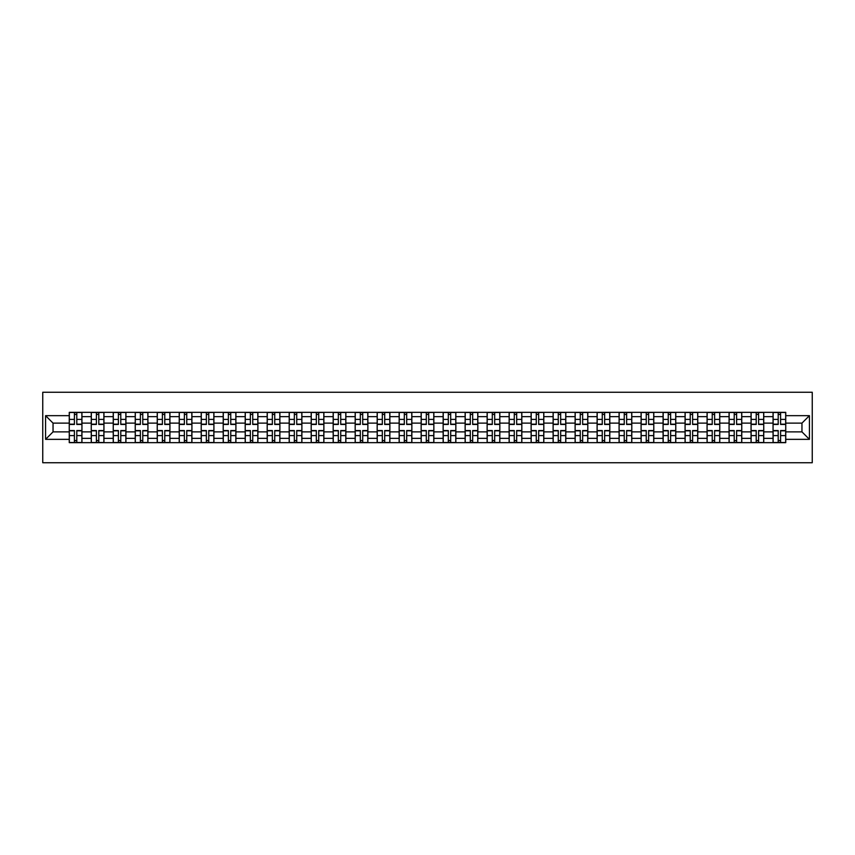 <?xml version="1.0" encoding="UTF-8"?>
<svg xmlns="http://www.w3.org/2000/svg" width="855" height="855" viewBox="0 0 855 855"><rect width="100%" height="100%" fill="white"/><g stroke="black" fill="none" stroke-linecap="round" stroke-linejoin="round"><path stroke-width="1.28" d="M42.75 462.747L812.25 462.747L812.25 392.253L42.75 392.253L42.75 462.747M91.25 442.655L91.25 416.642L81.941 416.642L81.941 442.655M81.941 416.642L81.941 412.345M91.25 416.642L91.25 412.345M103.936 412.345L103.936 442.655M113.245 442.655L113.245 412.345M125.931 412.345L125.931 442.655M135.24 442.655L135.24 412.345M147.926 412.345L147.926 442.655M157.235 442.655L157.235 412.345M169.921 412.345L169.921 442.655M179.229 442.655L179.229 412.345M191.915 412.345L191.915 442.655M201.214 442.655L201.214 412.345M213.91 412.345L213.91 442.655M223.208 442.655L223.208 412.345M235.905 412.345L235.905 442.655M245.203 442.655L245.203 412.345M257.889 412.345L257.889 442.655M267.198 442.655L267.198 412.345M279.884 412.345L279.884 442.655M289.193 442.655L289.193 412.345M301.879 412.345L301.879 442.655M311.188 442.655L311.188 412.345M323.874 412.345L323.874 442.655M333.183 442.655L333.183 412.345M345.869 412.345L345.869 442.655M355.178 442.655L355.178 412.345M367.864 412.345L367.864 442.655M377.173 442.655L377.173 412.345M389.859 412.345L389.859 442.655M399.157 442.655L399.157 412.345M411.854 412.345L411.854 442.655M421.152 442.655L421.152 412.345M433.848 412.345L433.848 442.655M443.147 442.655L443.147 412.345M455.843 412.345L455.843 442.655M465.141 442.655L465.141 412.345M477.827 412.345L477.827 442.655M487.136 442.655L487.136 412.345M499.822 412.345L499.822 442.655M509.131 442.655L509.131 412.345M521.817 412.345L521.817 442.655M531.126 442.655L531.126 412.345M543.812 412.345L543.812 442.655M553.121 442.655L553.121 412.345M565.807 412.345L565.807 442.655M575.116 442.655L575.116 412.345M587.802 412.345L587.802 442.655M597.111 442.655L597.111 412.345M609.797 412.345L609.797 442.655M619.095 442.655L619.095 412.345M631.792 412.345L631.792 442.655M641.09 442.655L641.09 412.345M653.786 412.345L653.786 442.655M663.085 442.655L663.085 412.345M675.771 412.345L675.771 442.655M685.079 442.655L685.079 412.345M697.766 412.345L697.766 442.655M707.074 442.655L707.074 412.345M719.76 412.345L719.76 442.655M729.069 442.655L729.069 412.345M741.755 412.345L741.755 442.655M751.064 442.655L751.064 412.345M763.75 412.345L763.75 442.655M773.059 442.655L773.059 412.345M773.059 431.871L763.75 431.871M751.064 431.871L741.755 431.871M729.069 431.871L719.76 431.871M707.074 431.871L697.766 431.871M685.079 431.871L675.771 431.871M663.085 431.871L653.786 431.871M641.09 431.871L631.792 431.871M619.095 431.871L609.797 431.871M597.111 431.871L587.802 431.871M575.116 431.871L565.807 431.871M553.121 431.871L543.812 431.871M531.126 431.871L521.817 431.871M509.131 431.871L499.822 431.871M487.136 431.871L477.827 431.871M465.141 431.871L455.843 431.871M443.147 431.871L433.848 431.871M421.152 431.871L411.854 431.871M399.157 431.871L389.859 431.871M377.173 431.871L367.864 431.871M355.178 431.871L345.869 431.871M333.183 431.871L323.874 431.871M311.188 431.871L301.879 431.871M289.193 431.871L279.884 431.871M267.198 431.871L257.889 431.871M245.203 431.871L235.905 431.871M223.208 431.871L213.91 431.871M201.214 431.871L191.915 431.871M179.229 431.871L169.921 431.871M157.235 431.871L147.926 431.871M135.24 431.871L125.931 431.871M113.245 431.871L103.936 431.871M91.25 431.871L81.941 431.871M773.059 423.129L763.75 423.129M751.064 423.129L741.755 423.129M729.069 423.129L719.76 423.129M707.074 423.129L697.766 423.129M685.079 423.129L675.771 423.129M663.085 423.129L653.786 423.129M641.09 423.129L631.792 423.129M619.095 423.129L609.797 423.129M597.111 423.129L587.802 423.129M575.116 423.129L565.807 423.129M553.121 423.129L543.812 423.129M531.126 423.129L521.817 423.129M509.131 423.129L499.822 423.129M487.136 423.129L477.827 423.129M465.141 423.129L455.843 423.129M443.147 423.129L433.848 423.129M421.152 423.129L411.854 423.129M399.157 423.129L389.859 423.129M377.173 423.129L367.864 423.129M355.178 423.129L345.869 423.129M333.183 423.129L323.874 423.129M311.188 423.129L301.879 423.129M289.193 423.129L279.884 423.129M267.198 423.129L257.889 423.129M245.203 423.129L235.905 423.129M223.208 423.129L213.91 423.129M201.214 423.129L191.915 423.129M179.229 423.129L169.921 423.129M157.235 423.129L147.926 423.129M135.24 423.129L125.931 423.129M113.245 423.129L103.936 423.129M91.25 423.129L81.941 423.129M53.042 431.871L69.255 431.871L69.255 423.129L53.042 423.129L53.042 431.871L45.572 439.342L45.572 415.658L69.255 415.658L69.255 423.129M785.745 423.129L785.745 431.871L801.958 431.871L801.958 423.129L785.745 423.129L785.745 412.345L69.255 412.345L69.255 415.658M785.745 415.658L809.429 415.658L809.429 439.342L785.745 439.342L785.745 431.871M69.255 431.871L69.255 442.655L785.745 442.655L785.745 439.342M69.255 439.342L45.572 439.342M76.8 440.539L74.406 440.539M74.406 414.461L76.8 414.461M98.795 440.539L96.391 440.539M96.391 414.461L98.795 414.461M120.79 440.539L118.385 440.539M118.385 414.461L120.79 414.461M142.774 440.539L140.38 440.539M140.38 414.461L142.774 414.461M164.769 440.539L162.375 440.539M162.375 414.461L164.769 414.461M186.764 440.539L184.37 440.539M184.37 414.461L186.764 414.461M208.759 440.539L206.365 440.539M206.365 414.461L208.759 414.461M230.754 440.539L228.36 440.539M228.36 414.461L230.754 414.461M252.749 440.539L250.355 440.539M250.355 414.461L252.749 414.461M274.744 440.539L272.35 440.539M272.35 414.461L274.744 414.461M296.738 440.539L294.334 440.539M294.334 414.461L296.738 414.461M318.733 440.539L316.329 440.539M316.329 414.461L318.733 414.461M340.728 440.539L338.324 440.539M338.324 414.461L340.728 414.461M362.712 440.539L360.318 440.539M360.318 414.461L362.712 414.461M384.707 440.539L382.313 440.539M382.313 414.461L384.707 414.461M406.702 440.539L404.308 440.539M404.308 414.461L406.702 414.461M428.697 440.539L426.303 440.539M426.303 414.461L428.697 414.461M450.692 440.539L448.298 440.539M448.298 414.461L450.692 414.461M472.687 440.539L470.293 440.539M470.293 414.461L472.687 414.461M494.682 440.539L492.288 440.539M492.288 414.461L494.682 414.461M516.677 440.539L514.272 440.539M514.272 414.461L516.677 414.461M538.671 440.539L536.267 440.539M536.267 414.461L538.671 414.461M560.666 440.539L558.262 440.539M558.262 414.461L560.666 414.461M582.65 440.539L580.256 440.539M580.256 414.461L582.65 414.461M604.645 440.539L602.251 440.539M602.251 414.461L604.645 414.461M626.64 440.539L624.246 440.539M624.246 414.461L626.64 414.461M648.635 440.539L646.241 440.539M646.241 414.461L648.635 414.461M670.63 440.539L668.236 440.539M668.236 414.461L670.63 414.461M692.625 440.539L690.231 440.539M690.231 414.461L692.625 414.461M714.62 440.539L712.226 440.539M712.226 414.461L714.62 414.461M736.615 440.539L734.21 440.539M734.21 414.461L736.615 414.461M758.609 440.539L756.205 440.539M756.205 414.461L758.609 414.461M780.594 440.539L778.2 440.539M778.2 414.461L780.594 414.461M45.572 415.658L53.042 423.129M801.958 431.871L809.429 439.342M801.958 423.129L809.429 415.658M76.8 424.465L76.8 412.484L81.877 412.484L81.877 424.465L76.8 424.465M74.406 414.322L76.8 414.322M78.842 412.484L69.33 412.484L69.33 424.465L74.406 424.465L74.406 412.484L72.354 412.484M74.406 430.535L74.406 442.516L69.33 442.516L69.33 430.535L74.406 430.535M76.8 440.678L74.406 440.678M72.354 442.516L81.877 442.516L81.877 430.535L76.8 430.535L76.8 442.516L78.842 442.516M98.795 424.465L98.795 412.484L103.872 412.484L103.872 424.465L98.795 424.465M96.391 414.322L98.795 414.322M100.837 412.484L91.325 412.484L91.325 424.465L96.391 424.465L96.391 412.484L94.349 412.484M120.79 424.465L120.79 412.484L125.856 412.484L125.856 424.465L120.79 424.465M118.385 414.322L120.79 414.322M122.831 412.484L113.309 412.484L113.309 424.465L118.385 424.465L118.385 412.484L116.344 412.484M96.391 430.535L96.391 442.516L91.325 442.516L91.325 430.535L96.391 430.535M98.795 440.678L96.391 440.678M94.349 442.516L103.872 442.516L103.872 430.535L98.795 430.535L98.795 442.516L100.837 442.516M118.385 430.535L118.385 442.516L113.309 442.516L113.309 430.535L118.385 430.535M120.79 440.678L118.385 440.678M116.344 442.516L125.856 442.516L125.856 430.535L120.79 430.535L120.79 442.516L122.831 442.516M142.774 424.465L142.774 412.484L147.851 412.484L147.851 424.465L142.774 424.465M140.38 414.322L142.774 414.322M144.826 412.484L135.304 412.484L135.304 424.465L140.38 424.465L140.38 412.484L138.339 412.484M164.769 424.465L164.769 412.484L169.846 412.484L169.846 424.465L164.769 424.465M162.375 414.322L164.769 414.322M166.821 412.484L157.299 412.484L157.299 424.465L162.375 424.465L162.375 412.484L160.334 412.484M186.764 424.465L186.764 412.484L191.841 412.484L191.841 424.465L186.764 424.465M184.37 414.322L186.764 414.322M188.816 412.484L179.293 412.484L179.293 424.465L184.37 424.465L184.37 412.484L182.329 412.484M140.38 430.535L140.38 442.516L135.304 442.516L135.304 430.535L140.38 430.535M142.774 440.678L140.38 440.678M138.339 442.516L147.851 442.516L147.851 430.535L142.774 430.535L142.774 442.516L144.826 442.516M162.375 430.535L162.375 442.516L157.299 442.516L157.299 430.535L162.375 430.535M164.769 440.678L162.375 440.678M160.334 442.516L169.846 442.516L169.846 430.535L164.769 430.535L164.769 442.516L166.821 442.516M184.37 430.535L184.37 442.516L179.293 442.516L179.293 430.535L184.37 430.535M186.764 440.678L184.37 440.678M182.329 442.516L191.841 442.516L191.841 430.535L186.764 430.535L186.764 442.516L188.816 442.516M208.759 424.465L208.759 412.484L213.836 412.484L213.836 424.465L208.759 424.465M206.365 414.322L208.759 414.322M210.8 412.484L201.288 412.484L201.288 424.465L206.365 424.465L206.365 412.484L204.324 412.484M206.365 430.535L206.365 442.516L201.288 442.516L201.288 430.535L206.365 430.535M208.759 440.678L206.365 440.678M204.324 442.516L213.836 442.516L213.836 430.535L208.759 430.535L208.759 442.516L210.8 442.516M230.754 424.465L230.754 412.484L235.83 412.484L235.83 424.465L230.754 424.465M228.36 414.322L230.754 414.322M232.795 412.484L223.283 412.484L223.283 424.465L228.36 424.465L228.36 412.484L226.319 412.484M228.36 430.535L228.36 442.516L223.283 442.516L223.283 430.535L228.36 430.535M230.754 440.678L228.36 440.678M226.319 442.516L235.83 442.516L235.83 430.535L230.754 430.535L230.754 442.516L232.795 442.516M252.749 424.465L252.749 412.484L257.825 412.484L257.825 424.465L252.749 424.465M250.355 414.322L252.749 414.322M254.79 412.484L245.278 412.484L245.278 424.465L250.355 424.465L250.355 412.484L248.303 412.484M250.355 430.535L250.355 442.516L245.278 442.516L245.278 430.535L250.355 430.535M252.749 440.678L250.355 440.678M248.303 442.516L257.825 442.516L257.825 430.535L252.749 430.535L252.749 442.516L254.79 442.516M274.744 424.465L274.744 412.484L279.82 412.484L279.82 424.465L274.744 424.465M272.35 414.322L274.744 414.322M276.785 412.484L267.273 412.484L267.273 424.465L272.35 424.465L272.35 412.484L270.298 412.484M272.35 430.535L272.35 442.516L267.273 442.516L267.273 430.535L272.35 430.535M274.744 440.678L272.35 440.678M270.298 442.516L279.82 442.516L279.82 430.535L274.744 430.535L274.744 442.516L276.785 442.516M296.738 424.465L296.738 412.484L301.815 412.484L301.815 424.465L296.738 424.465M294.334 414.322L296.738 414.322M298.78 412.484L289.268 412.484L289.268 424.465L294.334 424.465L294.334 412.484L292.292 412.484M294.334 430.535L294.334 442.516L289.268 442.516L289.268 430.535L294.334 430.535M296.738 440.678L294.334 440.678M292.292 442.516L301.815 442.516L301.815 430.535L296.738 430.535L296.738 442.516L298.78 442.516M318.733 424.465L318.733 412.484L323.81 412.484L323.81 424.465L318.733 424.465M316.329 414.322L318.733 414.322M320.775 412.484L311.252 412.484L311.252 424.465L316.329 424.465L316.329 412.484L314.287 412.484M316.329 430.535L316.329 442.516L311.252 442.516L311.252 430.535L316.329 430.535M318.733 440.678L316.329 440.678M314.287 442.516L323.81 442.516L323.81 430.535L318.733 430.535L318.733 442.516L320.775 442.516M340.728 424.465L340.728 412.484L345.794 412.484L345.794 424.465L340.728 424.465M338.324 414.322L340.728 414.322M342.77 412.484L333.247 412.484L333.247 424.465L338.324 424.465L338.324 412.484L336.282 412.484M338.324 430.535L338.324 442.516L333.247 442.516L333.247 430.535L338.324 430.535M340.728 440.678L338.324 440.678M336.282 442.516L345.794 442.516L345.794 430.535L340.728 430.535L340.728 442.516L342.77 442.516M362.712 424.465L362.712 412.484L367.789 412.484L367.789 424.465L362.712 424.465M360.318 414.322L362.712 414.322M364.764 412.484L355.242 412.484L355.242 424.465L360.318 424.465L360.318 412.484L358.277 412.484M360.318 430.535L360.318 442.516L355.242 442.516L355.242 430.535L360.318 430.535M362.712 440.678L360.318 440.678M358.277 442.516L367.789 442.516L367.789 430.535L362.712 430.535L362.712 442.516L364.764 442.516M384.707 424.465L384.707 412.484L389.784 412.484L389.784 424.465L384.707 424.465M382.313 414.322L384.707 414.322M386.759 412.484L377.237 412.484L377.237 424.465L382.313 424.465L382.313 412.484L380.272 412.484M382.313 430.535L382.313 442.516L377.237 442.516L377.237 430.535L382.313 430.535M384.707 440.678L382.313 440.678M380.272 442.516L389.784 442.516L389.784 430.535L384.707 430.535L384.707 442.516L386.759 442.516M406.702 424.465L406.702 412.484L411.779 412.484L411.779 424.465L406.702 424.465M404.308 414.322L406.702 414.322M408.754 412.484L399.232 412.484L399.232 424.465L404.308 424.465L404.308 412.484L402.267 412.484M404.308 430.535L404.308 442.516L399.232 442.516L399.232 430.535L404.308 430.535M406.702 440.678L404.308 440.678M402.267 442.516L411.779 442.516L411.779 430.535L406.702 430.535L406.702 442.516L408.754 442.516M428.697 424.465L428.697 412.484L433.774 412.484L433.774 424.465L428.697 424.465M426.303 414.322L428.697 414.322M430.738 412.484L421.226 412.484L421.226 424.465L426.303 424.465L426.303 412.484L424.262 412.484M426.303 430.535L426.303 442.516L421.226 442.516L421.226 430.535L426.303 430.535M428.697 440.678L426.303 440.678M424.262 442.516L433.774 442.516L433.774 430.535L428.697 430.535L428.697 442.516L430.738 442.516M450.692 424.465L450.692 412.484L455.768 412.484L455.768 424.465L450.692 424.465M448.298 414.322L450.692 414.322M452.733 412.484L443.221 412.484L443.221 424.465L448.298 424.465L448.298 412.484L446.246 412.484M448.298 430.535L448.298 442.516L443.221 442.516L443.221 430.535L448.298 430.535M450.692 440.678L448.298 440.678M446.246 442.516L455.768 442.516L455.768 430.535L450.692 430.535L450.692 442.516L452.733 442.516M472.687 424.465L472.687 412.484L477.763 412.484L477.763 424.465L472.687 424.465M470.293 414.322L472.687 414.322M474.728 412.484L465.216 412.484L465.216 424.465L470.293 424.465L470.293 412.484L468.241 412.484M470.293 430.535L470.293 442.516L465.216 442.516L465.216 430.535L470.293 430.535M472.687 440.678L470.293 440.678M468.241 442.516L477.763 442.516L477.763 430.535L472.687 430.535L472.687 442.516L474.728 442.516M494.682 424.465L494.682 412.484L499.758 412.484L499.758 424.465L494.682 424.465M492.288 414.322L494.682 414.322M496.723 412.484L487.211 412.484L487.211 424.465L492.288 424.465L492.288 412.484L490.236 412.484M492.288 430.535L492.288 442.516L487.211 442.516L487.211 430.535L492.288 430.535M494.682 440.678L492.288 440.678M490.236 442.516L499.758 442.516L499.758 430.535L494.682 430.535L494.682 442.516L496.723 442.516M516.677 424.465L516.677 412.484L521.753 412.484L521.753 424.465L516.677 424.465M514.272 414.322L516.677 414.322M518.718 412.484L509.206 412.484L509.206 424.465L514.272 424.465L514.272 412.484L512.231 412.484M514.272 430.535L514.272 442.516L509.206 442.516L509.206 430.535L514.272 430.535M516.677 440.678L514.272 440.678M512.231 442.516L521.753 442.516L521.753 430.535L516.677 430.535L516.677 442.516L518.718 442.516M538.671 424.465L538.671 412.484L543.748 412.484L543.748 424.465L538.671 424.465M536.267 414.322L538.671 414.322M540.713 412.484L531.19 412.484L531.19 424.465L536.267 424.465L536.267 412.484L534.225 412.484M536.267 430.535L536.267 442.516L531.19 442.516L531.19 430.535L536.267 430.535M538.671 440.678L536.267 440.678M534.225 442.516L543.748 442.516L543.748 430.535L538.671 430.535L538.671 442.516L540.713 442.516M560.666 424.465L560.666 412.484L565.732 412.484L565.732 424.465L560.666 424.465M558.262 414.322L560.666 414.322M562.708 412.484L553.185 412.484L553.185 424.465L558.262 424.465L558.262 412.484L556.22 412.484M558.262 430.535L558.262 442.516L553.185 442.516L553.185 430.535L558.262 430.535M560.666 440.678L558.262 440.678M556.22 442.516L565.732 442.516L565.732 430.535L560.666 430.535L560.666 442.516L562.708 442.516M582.65 424.465L582.65 412.484L587.727 412.484L587.727 424.465L582.65 424.465M580.256 414.322L582.65 414.322M584.702 412.484L575.18 412.484L575.18 424.465L580.256 424.465L580.256 412.484L578.215 412.484M580.256 430.535L580.256 442.516L575.18 442.516L575.18 430.535L580.256 430.535M582.65 440.678L580.256 440.678M578.215 442.516L587.727 442.516L587.727 430.535L582.65 430.535L582.65 442.516L584.702 442.516M604.645 424.465L604.645 412.484L609.722 412.484L609.722 424.465L604.645 424.465M602.251 414.322L604.645 414.322M606.697 412.484L597.175 412.484L597.175 424.465L602.251 424.465L602.251 412.484L600.21 412.484M602.251 430.535L602.251 442.516L597.175 442.516L597.175 430.535L602.251 430.535M604.645 440.678L602.251 440.678M600.21 442.516L609.722 442.516L609.722 430.535L604.645 430.535L604.645 442.516L606.697 442.516M626.64 424.465L626.64 412.484L631.717 412.484L631.717 424.465L626.64 424.465M624.246 414.322L626.64 414.322M628.682 412.484L619.17 412.484L619.17 424.465L624.246 424.465L624.246 412.484L622.205 412.484M624.246 430.535L624.246 442.516L619.17 442.516L619.17 430.535L624.246 430.535M626.64 440.678L624.246 440.678M622.205 442.516L631.717 442.516L631.717 430.535L626.64 430.535L626.64 442.516L628.682 442.516M648.635 424.465L648.635 412.484L653.712 412.484L653.712 424.465L648.635 424.465M646.241 414.322L648.635 414.322M650.676 412.484L641.164 412.484L641.164 424.465L646.241 424.465L646.241 412.484L644.2 412.484M646.241 430.535L646.241 442.516L641.164 442.516L641.164 430.535L646.241 430.535M648.635 440.678L646.241 440.678M644.2 442.516L653.712 442.516L653.712 430.535L648.635 430.535L648.635 442.516L650.676 442.516M670.63 424.465L670.63 412.484L675.707 412.484L675.707 424.465L670.63 424.465M668.236 414.322L670.63 414.322M672.671 412.484L663.159 412.484L663.159 424.465L668.236 424.465L668.236 412.484L666.184 412.484M668.236 430.535L668.236 442.516L663.159 442.516L663.159 430.535L668.236 430.535M670.63 440.678L668.236 440.678M666.184 442.516L675.707 442.516L675.707 430.535L670.63 430.535L670.63 442.516L672.671 442.516M692.625 424.465L692.625 412.484L697.701 412.484L697.701 424.465L692.625 424.465M690.231 414.322L692.625 414.322M694.666 412.484L685.154 412.484L685.154 424.465L690.231 424.465L690.231 412.484L688.179 412.484M690.231 430.535L690.231 442.516L685.154 442.516L685.154 430.535L690.231 430.535M692.625 440.678L690.231 440.678M688.179 442.516L697.701 442.516L697.701 430.535L692.625 430.535L692.625 442.516L694.666 442.516M714.62 424.465L714.62 412.484L719.696 412.484L719.696 424.465L714.62 424.465M712.226 414.322L714.62 414.322M716.661 412.484L707.149 412.484L707.149 424.465L712.226 424.465L712.226 412.484L710.174 412.484M712.226 430.535L712.226 442.516L707.149 442.516L707.149 430.535L712.226 430.535M714.62 440.678L712.226 440.678M710.174 442.516L719.696 442.516L719.696 430.535L714.62 430.535L714.62 442.516L716.661 442.516M736.615 424.465L736.615 412.484L741.691 412.484L741.691 424.465L736.615 424.465M734.21 414.322L736.615 414.322M738.656 412.484L729.144 412.484L729.144 424.465L734.21 424.465L734.21 412.484L732.169 412.484M734.21 430.535L734.21 442.516L729.144 442.516L729.144 430.535L734.21 430.535M736.615 440.678L734.21 440.678M732.169 442.516L741.691 442.516L741.691 430.535L736.615 430.535L736.615 442.516L738.656 442.516M758.609 424.465L758.609 412.484L763.675 412.484L763.675 424.465L758.609 424.465M756.205 414.322L758.609 414.322M760.651 412.484L751.128 412.484L751.128 424.465L756.205 424.465L756.205 412.484L754.163 412.484M756.205 430.535L756.205 442.516L751.128 442.516L751.128 430.535L756.205 430.535M758.609 440.678L756.205 440.678M754.163 442.516L763.675 442.516L763.675 430.535L758.609 430.535L758.609 442.516L760.651 442.516M780.594 424.465L780.594 412.484L785.67 412.484L785.67 424.465L780.594 424.465M778.2 414.322L780.594 414.322M782.646 412.484L773.123 412.484L773.123 424.465L778.2 424.465L778.2 412.484L776.158 412.484M778.2 430.535L778.2 442.516L773.123 442.516L773.123 430.535L778.2 430.535M780.594 440.678L778.2 440.678M776.158 442.516L785.67 442.516L785.67 430.535L780.594 430.535L780.594 442.516L782.646 442.516M751.064 416.642L741.755 416.642M729.069 416.642L719.76 416.642M707.074 416.642L697.766 416.642M685.079 416.642L675.771 416.642M663.085 416.642L653.786 416.642M641.09 416.642L631.792 416.642M619.095 416.642L609.797 416.642M597.111 416.642L587.802 416.642M575.116 416.642L565.807 416.642M553.121 416.642L543.812 416.642M531.126 416.642L521.817 416.642M509.131 416.642L499.822 416.642M487.136 416.642L477.827 416.642M465.141 416.642L455.843 416.642M443.147 416.642L433.848 416.642M421.152 416.642L411.854 416.642M399.157 416.642L389.859 416.642M377.173 416.642L367.864 416.642M355.178 416.642L345.869 416.642M333.183 416.642L323.874 416.642M311.188 416.642L301.879 416.642M289.193 416.642L279.884 416.642M267.198 416.642L257.889 416.642M245.203 416.642L235.905 416.642M223.208 416.642L213.91 416.642M201.214 416.642L191.915 416.642M179.229 416.642L169.921 416.642M157.235 416.642L147.926 416.642M135.24 416.642L125.931 416.642M113.245 416.642L103.936 416.642M773.059 416.642L763.75 416.642M751.064 438.359L741.755 438.359M729.069 438.359L719.76 438.359M707.074 438.359L697.766 438.359M685.079 438.359L675.771 438.359M663.085 438.359L653.786 438.359M641.09 438.359L631.792 438.359M619.095 438.359L609.797 438.359M597.111 438.359L587.802 438.359M575.116 438.359L565.807 438.359M553.121 438.359L543.812 438.359M531.126 438.359L521.817 438.359M509.131 438.359L499.822 438.359M487.136 438.359L477.827 438.359M465.141 438.359L455.843 438.359M443.147 438.359L433.848 438.359M421.152 438.359L411.854 438.359M399.157 438.359L389.859 438.359M377.173 438.359L367.864 438.359M355.178 438.359L345.869 438.359M333.183 438.359L323.874 438.359M311.188 438.359L301.879 438.359M289.193 438.359L279.884 438.359M267.198 438.359L257.889 438.359M245.203 438.359L235.905 438.359M223.208 438.359L213.91 438.359M201.214 438.359L191.915 438.359M179.229 438.359L169.921 438.359M157.235 438.359L147.926 438.359M135.24 438.359L125.931 438.359M113.245 438.359L103.936 438.359M91.25 438.359L81.941 438.359M773.059 438.359L763.75 438.359M76.8 424.166L81.877 424.166M76.8 419.41L81.877 419.41M69.33 424.166L74.406 424.166M69.33 419.41L74.406 419.41M74.406 430.835L69.33 430.835M74.406 435.59L69.33 435.59M81.877 430.835L76.8 430.835M81.877 435.59L76.8 435.59M98.795 424.166L103.872 424.166M98.795 419.41L103.872 419.41M91.325 424.166L96.391 424.166M91.325 419.41L96.391 419.41M120.79 424.166L125.856 424.166M120.79 419.41L125.856 419.41M113.309 424.166L118.385 424.166M113.309 419.41L118.385 419.41M96.391 430.835L91.325 430.835M96.391 435.59L91.325 435.59M103.872 430.835L98.795 430.835M103.872 435.59L98.795 435.59M118.385 430.835L113.309 430.835M118.385 435.59L113.309 435.59M125.856 430.835L120.79 430.835M125.856 435.59L120.79 435.59M142.774 424.166L147.851 424.166M142.774 419.41L147.851 419.41M135.304 424.166L140.38 424.166M135.304 419.41L140.38 419.41M164.769 424.166L169.846 424.166M164.769 419.41L169.846 419.41M157.299 424.166L162.375 424.166M157.299 419.41L162.375 419.41M186.764 424.166L191.841 424.166M186.764 419.41L191.841 419.41M179.293 424.166L184.37 424.166M179.293 419.41L184.37 419.41M140.38 430.835L135.304 430.835M140.38 435.59L135.304 435.59M147.851 430.835L142.774 430.835M147.851 435.59L142.774 435.59M162.375 430.835L157.299 430.835M162.375 435.59L157.299 435.59M169.846 430.835L164.769 430.835M169.846 435.59L164.769 435.59M184.37 430.835L179.293 430.835M184.37 435.59L179.293 435.59M191.841 430.835L186.764 430.835M191.841 435.59L186.764 435.59M208.759 424.166L213.836 424.166M208.759 419.41L213.836 419.41M201.288 424.166L206.365 424.166M201.288 419.41L206.365 419.41M206.365 430.835L201.288 430.835M206.365 435.59L201.288 435.59M213.836 430.835L208.759 430.835M213.836 435.59L208.759 435.59M230.754 424.166L235.83 424.166M230.754 419.41L235.83 419.41M223.283 424.166L228.36 424.166M223.283 419.41L228.36 419.41M228.36 430.835L223.283 430.835M228.36 435.59L223.283 435.59M235.83 430.835L230.754 430.835M235.83 435.59L230.754 435.59M252.749 424.166L257.825 424.166M252.749 419.41L257.825 419.41M245.278 424.166L250.355 424.166M245.278 419.41L250.355 419.41M250.355 430.835L245.278 430.835M250.355 435.59L245.278 435.59M257.825 430.835L252.749 430.835M257.825 435.59L252.749 435.59M274.744 424.166L279.82 424.166M274.744 419.41L279.82 419.41M267.273 424.166L272.35 424.166M267.273 419.41L272.35 419.41M272.35 430.835L267.273 430.835M272.35 435.59L267.273 435.59M279.82 430.835L274.744 430.835M279.82 435.59L274.744 435.59M296.738 424.166L301.815 424.166M296.738 419.41L301.815 419.41M289.268 424.166L294.334 424.166M289.268 419.41L294.334 419.41M294.334 430.835L289.268 430.835M294.334 435.59L289.268 435.59M301.815 430.835L296.738 430.835M301.815 435.59L296.738 435.59M318.733 424.166L323.81 424.166M318.733 419.41L323.81 419.41M311.252 424.166L316.329 424.166M311.252 419.41L316.329 419.41M316.329 430.835L311.252 430.835M316.329 435.59L311.252 435.59M323.81 430.835L318.733 430.835M323.81 435.59L318.733 435.59M340.728 424.166L345.794 424.166M340.728 419.41L345.794 419.41M333.247 424.166L338.324 424.166M333.247 419.41L338.324 419.41M338.324 430.835L333.247 430.835M338.324 435.59L333.247 435.59M345.794 430.835L340.728 430.835M345.794 435.59L340.728 435.59M362.712 424.166L367.789 424.166M362.712 419.41L367.789 419.41M355.242 424.166L360.318 424.166M355.242 419.41L360.318 419.41M360.318 430.835L355.242 430.835M360.318 435.59L355.242 435.59M367.789 430.835L362.712 430.835M367.789 435.59L362.712 435.59M384.707 424.166L389.784 424.166M384.707 419.41L389.784 419.41M377.237 424.166L382.313 424.166M377.237 419.41L382.313 419.41M382.313 430.835L377.237 430.835M382.313 435.59L377.237 435.59M389.784 430.835L384.707 430.835M389.784 435.59L384.707 435.59M406.702 424.166L411.779 424.166M406.702 419.41L411.779 419.41M399.232 424.166L404.308 424.166M399.232 419.41L404.308 419.41M404.308 430.835L399.232 430.835M404.308 435.59L399.232 435.59M411.779 430.835L406.702 430.835M411.779 435.59L406.702 435.59M428.697 424.166L433.774 424.166M428.697 419.41L433.774 419.41M421.226 424.166L426.303 424.166M421.226 419.41L426.303 419.41M426.303 430.835L421.226 430.835M426.303 435.59L421.226 435.59M433.774 430.835L428.697 430.835M433.774 435.59L428.697 435.59M450.692 424.166L455.768 424.166M450.692 419.41L455.768 419.41M443.221 424.166L448.298 424.166M443.221 419.41L448.298 419.41M448.298 430.835L443.221 430.835M448.298 435.59L443.221 435.59M455.768 430.835L450.692 430.835M455.768 435.59L450.692 435.59M472.687 424.166L477.763 424.166M472.687 419.41L477.763 419.41M465.216 424.166L470.293 424.166M465.216 419.41L470.293 419.41M470.293 430.835L465.216 430.835M470.293 435.59L465.216 435.59M477.763 430.835L472.687 430.835M477.763 435.59L472.687 435.59M494.682 424.166L499.758 424.166M494.682 419.41L499.758 419.41M487.211 424.166L492.288 424.166M487.211 419.41L492.288 419.41M492.288 430.835L487.211 430.835M492.288 435.59L487.211 435.59M499.758 430.835L494.682 430.835M499.758 435.59L494.682 435.59M516.677 424.166L521.753 424.166M516.677 419.41L521.753 419.41M509.206 424.166L514.272 424.166M509.206 419.41L514.272 419.41M514.272 430.835L509.206 430.835M514.272 435.59L509.206 435.59M521.753 430.835L516.677 430.835M521.753 435.59L516.677 435.59M538.671 424.166L543.748 424.166M538.671 419.41L543.748 419.41M531.19 424.166L536.267 424.166M531.19 419.41L536.267 419.41M536.267 430.835L531.19 430.835M536.267 435.59L531.19 435.59M543.748 430.835L538.671 430.835M543.748 435.59L538.671 435.59M560.666 424.166L565.732 424.166M560.666 419.41L565.732 419.41M553.185 424.166L558.262 424.166M553.185 419.41L558.262 419.41M558.262 430.835L553.185 430.835M558.262 435.59L553.185 435.59M565.732 430.835L560.666 430.835M565.732 435.59L560.666 435.59M582.65 424.166L587.727 424.166M582.65 419.41L587.727 419.41M575.18 424.166L580.256 424.166M575.18 419.41L580.256 419.41M580.256 430.835L575.18 430.835M580.256 435.59L575.18 435.59M587.727 430.835L582.65 430.835M587.727 435.59L582.65 435.59M604.645 424.166L609.722 424.166M604.645 419.41L609.722 419.41M597.175 424.166L602.251 424.166M597.175 419.41L602.251 419.41M602.251 430.835L597.175 430.835M602.251 435.59L597.175 435.59M609.722 430.835L604.645 430.835M609.722 435.59L604.645 435.59M626.64 424.166L631.717 424.166M626.64 419.41L631.717 419.41M619.17 424.166L624.246 424.166M619.17 419.41L624.246 419.41M624.246 430.835L619.17 430.835M624.246 435.59L619.17 435.59M631.717 430.835L626.64 430.835M631.717 435.59L626.64 435.59M648.635 424.166L653.712 424.166M648.635 419.41L653.712 419.41M641.164 424.166L646.241 424.166M641.164 419.41L646.241 419.41M646.241 430.835L641.164 430.835M646.241 435.59L641.164 435.59M653.712 430.835L648.635 430.835M653.712 435.59L648.635 435.59M670.63 424.166L675.707 424.166M670.63 419.41L675.707 419.41M663.159 424.166L668.236 424.166M663.159 419.41L668.236 419.41M668.236 430.835L663.159 430.835M668.236 435.59L663.159 435.59M675.707 430.835L670.63 430.835M675.707 435.59L670.63 435.59M692.625 424.166L697.701 424.166M692.625 419.41L697.701 419.41M685.154 424.166L690.231 424.166M685.154 419.41L690.231 419.41M690.231 430.835L685.154 430.835M690.231 435.59L685.154 435.59M697.701 430.835L692.625 430.835M697.701 435.59L692.625 435.59M714.62 424.166L719.696 424.166M714.62 419.41L719.696 419.41M707.149 424.166L712.226 424.166M707.149 419.41L712.226 419.41M712.226 430.835L707.149 430.835M712.226 435.59L707.149 435.59M719.696 430.835L714.62 430.835M719.696 435.59L714.62 435.59M736.615 424.166L741.691 424.166M736.615 419.41L741.691 419.41M729.144 424.166L734.21 424.166M729.144 419.41L734.21 419.41M734.21 430.835L729.144 430.835M734.21 435.59L729.144 435.59M741.691 430.835L736.615 430.835M741.691 435.59L736.615 435.59M758.609 424.166L763.675 424.166M758.609 419.41L763.675 419.41M751.128 424.166L756.205 424.166M751.128 419.41L756.205 419.41M756.205 430.835L751.128 430.835M756.205 435.59L751.128 435.59M763.675 430.835L758.609 430.835M763.675 435.59L758.609 435.59M780.594 424.166L785.67 424.166M780.594 419.41L785.67 419.41M773.123 424.166L778.2 424.166M773.123 419.41L778.2 419.41M778.2 430.835L773.123 430.835M778.2 435.59L773.123 435.59M785.67 430.835L780.594 430.835M785.67 435.59L780.594 435.59"/></g></svg>
